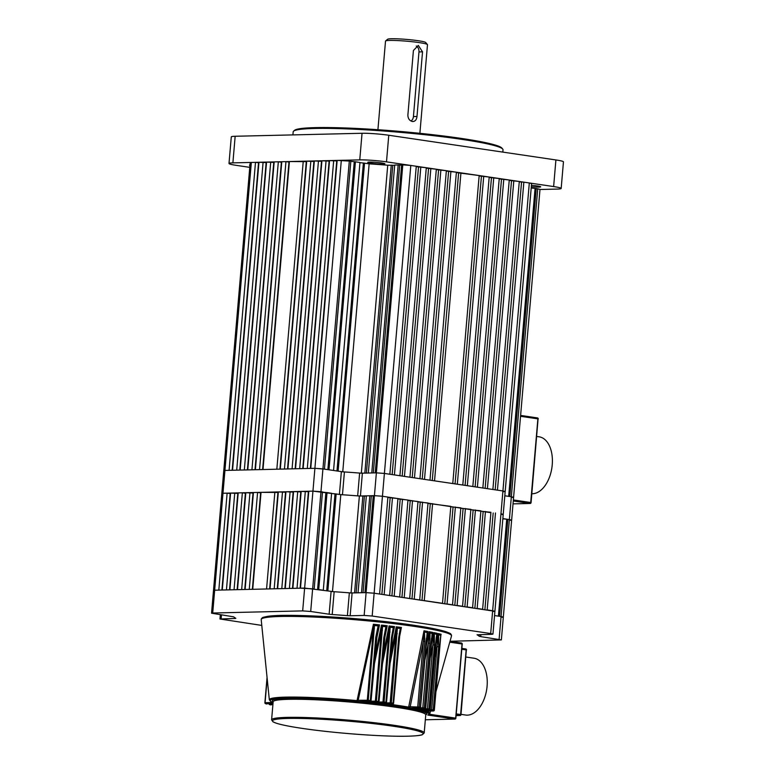 <?xml version="1.0" encoding="UTF-8"?>
<svg xmlns="http://www.w3.org/2000/svg" width="775" height="775" viewBox="0 0 775 775"><rect width="100%" height="100%" fill="white"/><g stroke="black" fill="none" stroke-linecap="round" stroke-linejoin="round"><path stroke-width="1.16" d="M490.895 512.682L382.443 496.252L387.907 497.066L379.595 594.028L374.131 593.214L372.174 616.028L364.153 615.437L402.787 164.862L410.798 165.453L384.4 473.438L376.379 472.847L384.4 473.438L382.443 496.252L374.422 495.661L382.443 496.252L374.131 593.214L366.11 592.623L374.131 593.214L494.905 611.301L492.648 610.729L500.96 513.777L503.217 514.348L500.96 513.777L502.917 490.963L505.174 491.534L502.917 490.963L529.315 182.968L531.582 183.539L503.217 514.348L502.055 514.532M372.174 616.028L490.691 633.543L492.648 610.729L487.175 609.925L495.487 512.963M480.839 634.56L480.665 636.614L501.367 639.908L450.023 641.274M261.785 625.415L219.964 618.993L235.135 618.479L235.174 617.937M212.708 613.015L211.546 613.199L250.18 162.624L251.342 162.44L224.934 470.435L223.772 470.619L224.934 470.435L222.977 493.249L221.815 493.423L222.977 493.249L214.665 590.201L213.503 590.385L214.665 590.201L212.708 613.015L302.676 610.894L304.633 588.08L334.151 591.722A123.487 10.123 4.9 0 1 349.351 592.846L352.112 592.952L350.155 615.767L347.394 615.66L349.351 592.846M251.342 162.44L255.488 162.343L229.09 470.328L224.934 470.435L314.902 468.313L322.923 468.904L320.966 491.718L322.487 491.941L314.175 588.903L300.487 588.177L308.799 491.224L312.945 491.127L222.977 493.249L227.133 493.142L218.821 590.104L214.665 590.201L304.633 588.08L312.945 491.127L339.411 494.44L341.368 471.626L344.42 471.946A123.487 10.123 4.9 0 1 359.619 473.07L362.38 473.176L360.423 495.99L357.662 495.884L359.619 473.07M360.423 495.99L374.422 495.661L373.269 495.69L364.957 592.652L366.11 592.623L352.112 592.952M499.11 639.336L501.067 616.522L494.547 615.563L502.859 518.601L509.378 519.56L507.858 519.337L499.546 616.299L503.324 617.094L501.067 616.522L509.378 519.56L511.636 520.132L509.378 519.56L511.335 496.746L504.816 495.787L531.214 187.792M341.31 160.318L314.902 468.313L310.756 468.41L337.154 160.415L350.843 161.142L324.444 469.127L314.902 468.313L312.945 491.127L320.966 491.718L310.698 611.485L329.142 614.217L331.099 591.403M310.698 611.485L302.676 610.894M211.546 613.199L233.75 616.852A123.487 10.123 4.9 0 0 235.833 618.285L235.135 618.479M480.665 636.614L479.163 636.256L479.308 634.599M477.1 634.696L477.09 634.822A123.487 10.123 4.9 0 1 479.163 636.256M477.09 634.822L491.786 634.299L492.948 634.115L490.691 633.543M364.153 615.437L350.155 615.767M334.151 591.722L332.204 614.536A123.487 10.123 4.9 0 1 347.394 615.66M332.204 614.536L329.142 614.217M369.811 495.767L366.352 495.855L358.04 592.817L361.499 592.73L369.811 495.767L373.25 495.952M340.797 494.644L336.156 493.966L327.844 590.918L332.485 591.606A123.487 10.123 4.9 0 1 351.056 592.982L354.572 592.894L362.884 495.932L359.377 496.019A123.487 10.123 4.9 0 0 340.797 494.644L332.485 591.577M327.04 492.609L331.603 493.287L323.291 590.25L318.728 589.572L327.04 492.609L322.468 492.135M392.47 497.734L384.158 594.696L389.631 595.51L397.943 498.548L387.878 497.453M402.496 499.216L394.184 596.178L399.658 596.992L407.97 500.03L397.904 498.935M412.523 500.698L404.211 597.661L409.684 598.474L417.996 501.512L407.931 500.417M422.559 502.181L414.238 599.143L419.711 599.957L428.023 502.994L417.967 501.9M432.586 503.663L424.274 600.625L442.506 603.318L450.817 506.366L427.994 503.382M450.779 506.753L460.844 507.848L452.532 604.8L447.059 603.996L455.371 507.034M460.815 508.235L470.871 509.33L462.559 606.283L457.095 605.478L465.407 508.516M470.842 509.717L480.897 510.812L472.585 607.765L467.122 606.961L475.433 509.998M480.868 511.2L490.933 512.294L482.622 609.247L477.148 608.443L485.46 511.481M503.285 518.863L507.858 519.337M230.553 493.588L227.133 493.142M234.748 492.968L226.436 589.93L222.28 590.027L230.592 493.065L237.789 493.413L229.516 589.852M242.362 492.784L234.05 589.746L229.894 589.843L238.206 492.89L242.362 492.784L245.394 493.239L237.131 589.678M249.967 492.609L241.655 589.572L237.508 589.668L245.82 492.706L253.008 493.055L244.745 589.494M257.581 492.425L249.269 589.387L245.123 589.484L253.435 492.522L257.581 492.425L260.623 492.881L252.359 589.32M274.883 492.018L266.571 588.981L252.727 589.31L261.039 492.348L278.302 492.464M282.497 491.844L274.185 588.797L270.029 588.903L278.341 491.941L285.917 492.28M290.112 491.66L281.8 588.622L277.644 588.719L285.956 491.757L293.522 492.106M297.726 491.486L289.414 588.438L285.258 588.545L293.57 491.582L301.136 491.922M305.331 491.302L297.019 588.264L292.873 588.361L301.184 491.398L308.75 491.747M331.584 493.481L336.156 493.966M366.323 496.116L362.884 495.932M502.161 617.278L503.324 617.094L513.592 497.317L511.335 496.746L513.592 497.317L540.001 189.333L536.213 188.538L509.814 496.523L511.335 496.746L537.734 188.761M492.59 611.514L494.905 611.301L492.948 634.115M351.065 592.943L359.377 496.019M483.154 511.539L474.872 608.104M420.244 502.239L411.971 598.804M410.217 500.757L401.944 597.322M400.191 499.274L391.908 595.839M493.181 513.021L484.898 609.586M430.28 503.721L421.997 600.286M453.065 507.092L444.792 603.657M463.092 508.574L454.818 605.139M473.128 510.057L464.845 606.622M390.164 497.792L381.881 594.357M277.925 492.474L269.652 588.903M285.539 492.29L277.266 588.729M293.153 492.115L284.88 588.545M300.758 491.931L292.495 588.37M308.373 491.757L300.109 588.186M230.175 493.597L221.902 590.037M498.403 616.135L506.705 519.366M317.595 589.407L325.887 492.638M326.711 590.753L335.003 493.985M371.332 496L363.039 592.691M364.405 496.165L356.122 592.856M536.755 436.461L539.129 436.809A28.723 17.147 98.4 0 1 552.236 464.816A28.723 17.147 98.4 0 1 531.844 493.733M357.081 700.261L367.292 700.261L373.434 628.632L357.924 701.559L357.043 700.619L373.405 624.253L373.947 624.97A95.112 7.789 4.9 0 1 378.781 625.473L376.292 637.583M373.405 624.253A94.986 7.779 4.9 0 1 379.498 624.882L378.897 625.386M374.8 657.21L381.474 625.096L382.027 625.822A95.112 7.789 4.9 0 1 386.551 626.326L384.313 637.612M381.474 625.096A94.986 7.779 4.9 0 1 387.219 625.735L386.647 626.229M382.908 656.202L389.089 625.948L389.651 626.675A95.112 7.789 4.9 0 1 393.884 627.178L391.879 637.651M389.089 625.948A94.986 7.779 4.9 0 1 394.523 626.587L393.981 627.091M390.571 655.098L396.277 626.81L396.839 627.547A95.112 7.789 4.9 0 1 400.83 628.05L399.038 637.699M396.277 626.81A94.986 7.779 4.9 0 1 401.421 627.459L400.907 627.963M424.487 631.548L424.797 641.506L419.178 707.003A0.959 0.698 99.9 0 1 418.403 707.943A0.959 0.765 -91.4 0 1 417.725 706.877L423.334 641.39L410.14 707.062L409.403 708.156L408.657 707.12L423.993 630.792L424.487 631.548A95.112 7.789 4.9 0 1 427.5 632.071L427.383 632.729M423.993 630.792A94.986 7.779 4.9 0 1 427.877 631.48L426.676 638.125L427.17 632.497A95.247 7.808 -175.1 0 0 424.981 632.119M425.833 647.929L429.127 631.702L429.592 632.458A95.112 7.789 4.9 0 1 432.392 632.991L432.382 633.078M429.127 631.702A94.986 7.779 4.9 0 1 432.712 632.4L431.714 638.232L432.111 633.427A95.247 7.808 -175.1 0 0 430.067 633.03L429.844 643.26L424.303 707.933A0.959 0.746 100.8 0 1 423.47 708.863A0.959 0.765 -91.4 0 1 422.792 707.808L424.303 707.933A95.247 7.808 4.9 0 1 425.523 708.166L431.52 638.164M430.997 646.544L433.864 632.623L434.3 633.378A95.112 7.789 4.9 0 1 436.868 633.931L436.131 638.377M436.18 638.377L436.887 633.843M435.744 645.149L438.175 633.553L438.573 634.308A95.112 7.789 4.9 0 1 440.897 634.87L440.897 634.783M384.894 704.32L392.567 704.126L393.09 703.148L398.699 637.651L400.287 628.467A95.247 7.808 -175.1 0 0 397.401 628.099L391.336 702.925L390.832 703.903L381.794 704.117L380.893 703.148M377.793 703.438L385.485 703.254L385.931 702.257L391.472 637.592L393.303 627.595A95.247 7.808 -175.1 0 0 390.203 627.227L384.08 702.043L383.654 703.032L374.383 703.254L373.482 702.286M370.208 702.576L377.987 702.392L378.355 701.385L383.828 637.544L385.921 626.733A95.247 7.808 -175.1 0 0 382.588 626.365L376.388 701.172L376.04 702.169L366.449 702.402L365.558 701.443M362.07 701.733L370.033 701.53L370.324 700.523L375.73 637.505L378.123 625.89A95.247 7.808 -175.1 0 0 374.499 625.512L368.241 700.309L367.97 701.317L357.924 701.559A79.622 6.52 -175.1 0 0 273.081 702.596M266.455 703.903A0.959 0.833 -76.6 0 0 266.736 703.971L266.832 703.971A0.959 0.765 88.6 0 0 266.939 703.962M465.93 657.026L473.99 658.217A28.723 17.147 98.4 0 1 487.088 686.214A28.723 17.147 98.4 0 1 465.591 715.034L461.009 714.356M427.877 631.48L426.793 636.817M432.712 632.4L431.888 636.459M433.864 632.623A94.986 7.779 4.9 0 1 437.139 633.32L436.548 636.159M438.175 633.553A94.986 7.779 4.9 0 1 441.111 634.26L440.743 635.955M379.498 624.882L376.224 640.605M387.219 625.735L384.293 640.043M394.523 626.587L391.908 639.482M401.421 627.459L399.115 638.939M438.573 634.308L438.66 646.805L433.254 709.822A0.959 0.833 103.4 0 1 432.334 710.743A0.959 0.765 -91.4 0 1 431.656 709.677L437.052 646.66L434.62 658.266M420.505 707.856L422.792 707.808L428.333 643.134L424.71 661.027M434.3 633.378L434.475 645.033L429.001 708.873A0.959 0.794 101.9 0 1 428.129 709.803A0.959 0.765 -91.4 0 1 427.451 708.738L432.925 644.897L429.863 659.728M386.279 702.935L390.154 702.847L396.093 633.659L389.709 665.231M378.781 702.072L382.976 701.976L388.972 631.974L382.114 665.434M370.838 701.22L375.362 701.113L381.436 630.298L374.093 665.444M440.374 638.513L440.723 635.306A95.247 7.808 -175.1 0 0 438.979 634.88M366.488 701.501L366.449 702.402A79.622 6.52 -175.1 0 0 360.113 701.762L360.85 701.753M374.509 702.353L374.383 703.254A79.622 6.52 -175.1 0 0 368.493 702.615L369.162 702.596M267.162 678.387L265.079 702.673A0.959 0.765 88.6 0 0 265.757 703.729A0.959 0.853 103.9 0 1 264.992 702.741L264.885 702.702A0.959 0.959 0 0 0 265.612 703.71L266.59 703.952A0.959 0.959 0 0 0 266.832 703.971A0.959 0.765 88.6 0 1 266.736 703.971A94.288 7.731 -175.1 0 1 265.757 703.729L272.994 703.564M382.007 703.216L381.794 704.117A79.622 6.52 -175.1 0 0 376.282 703.467L376.912 703.458M269.177 703.923A0.959 0.765 88.6 0 0 269.845 704.678A0.959 0.804 102.3 0 1 269.719 704.659L270.824 704.901A0.959 0.959 0 0 0 271.047 704.921A0.959 0.765 88.6 0 1 270.94 704.911A94.288 7.731 -175.1 0 1 269.845 704.678L272.907 704.601M411.38 708.379L419.701 708.176A94.288 7.731 -175.1 0 0 418.403 707.943L409.403 708.156A79.622 6.52 -175.1 0 0 397.498 706.228A79.622 6.52 -175.1 0 0 383.567 704.339L384.158 704.33M427.393 632.652L420.544 707.333A0.959 0.765 -91.4 0 1 419.701 708.176A0.959 0.707 -79.9 0 0 420.496 707.236L426.434 638.048M415.109 708.166L414.276 709.086A79.622 6.52 -175.1 0 0 410.663 708.389L411.118 708.379M416.03 709.309L424.671 709.096A94.288 7.731 -175.1 0 0 423.47 708.863L414.276 709.086L413.618 708.04M424.671 709.096A0.959 0.756 -79 0 0 425.523 708.166L425.514 708.263A0.959 0.765 -91.4 0 1 424.671 709.096M419.643 709.096L418.636 710.026A79.622 6.52 -175.1 0 0 415.41 709.319L415.846 709.309M420.157 710.258L429.224 710.036A94.288 7.731 -175.1 0 0 428.129 709.803L418.636 710.026L418.093 708.96M429.941 709.609A0.959 0.765 -91.4 0 1 429.224 710.036A0.959 0.804 -77.7 0 0 430.115 709.106L436.18 638.3M423.634 710.045L422.414 710.975A79.622 6.52 -175.1 0 0 419.633 710.258L420.04 710.249M423.702 711.217L433.302 710.975A94.288 7.731 -175.1 0 0 432.334 710.743L422.414 710.975L422.046 709.9M433.845 710.801A0.959 0.765 -91.4 0 1 433.302 710.975A0.959 0.853 -76.1 0 0 434.242 710.065L440.384 638.435M462.026 644.083L455.671 718.222A0.959 0.765 -91.4 0 1 454.935 719.074L425.33 719.772L454.838 719.064A0.959 0.572 -81.6 0 0 455.487 718.096L429.447 714.25L427.829 715.073A79.622 6.52 -175.1 0 0 423.257 711.217L423.644 711.208M427.829 715.073L428.992 714.317L427.829 715.073L454.838 719.064A0.959 0.765 -91.4 0 0 454.935 719.074A0.959 0.959 0 0 0 455.865 718.192L462.229 644.054A0.959 0.959 0 0 0 461.416 643.018A0.959 0.572 98.4 0 1 461.852 643.957L449.771 642.175M438.66 646.805L437.052 646.66L438.476 634.192M440.849 635.074L440.51 637.098M434.475 645.033L432.925 644.897L434.194 633.262M429.844 643.26L428.333 643.134L429.486 632.342M389.36 704.213A80.561 6.597 4.9 0 1 398.127 705.434A80.561 6.597 4.9 0 1 408.657 707.12L410.091 707.236M408.706 706.771L419.178 707.003A95.247 7.808 4.9 0 1 420.496 707.236L420.738 707.304A0.959 0.959 0 0 1 419.808 708.185L410.905 708.389M424.797 641.506L423.334 641.39L424.38 631.431M397.265 633.737L396.093 633.659L396.742 627.44M390.077 632.042L388.972 631.974L389.554 626.578M382.463 630.356L381.436 630.298L381.939 625.725M261.194 619.642L261.378 618.731C263.2 617.481 260.4 617.859 267.055 616.454C285.026 613.044 365.558 617.898 413.492 625.212C429.04 627.527 439.968 629.726 446.274 631.819C452.474 634.279 449.955 633.504 451.486 635.025L451.505 635.965A95.519 7.827 -175.1 0 0 413.908 626.326A95.519 7.827 -175.1 0 0 313.691 617.026A95.519 7.827 -175.1 0 0 261.194 619.642L269.332 699.806A80.561 6.597 4.9 0 1 357.043 700.619L357.876 700.658M374.383 628.68L373.434 628.632L373.86 624.882M373.947 624.97L374.499 625.512M378.781 625.473L378.123 625.89M376.282 637.68L375.73 637.505M382.027 625.822L382.588 626.365M386.551 626.326L385.921 626.733M389.651 626.675L390.203 627.227M393.884 627.178L393.303 627.595M396.839 627.547L397.401 628.099M400.83 628.05L400.287 628.467M429.592 632.458L430.067 633.03M410.798 165.453L416.272 166.257L389.864 474.252L384.4 473.438L502.917 490.963L497.443 490.149L523.852 182.164L529.315 182.968M349.322 160.909L322.923 468.904L341.368 471.626M402.787 164.862L401.634 164.891L375.226 472.876L376.379 472.847L362.38 473.176M510.473 520.316L511.636 520.132M344.42 471.946L342.463 494.76A123.487 10.123 4.9 0 1 357.662 495.884M342.463 494.76L339.411 494.44M371.128 163.196A8.612 0.707 4.9 0 1 367.738 162.333A8.612 0.707 4.9 0 1 372.533 162.111A8.612 0.707 4.9 0 1 381.513 162.953A8.612 0.707 4.9 0 1 384.904 163.806A8.612 0.707 4.9 0 1 380.108 164.029A8.612 0.707 4.9 0 1 371.128 163.196M531.427 185.332A8.612 0.707 4.9 0 1 537.298 185.971A8.612 0.707 4.9 0 1 540.698 186.833A8.612 0.707 4.9 0 1 531.301 186.736M249.938 165.395A8.612 0.707 4.9 0 1 249.482 165.123A8.612 0.707 4.9 0 1 249.976 164.93M293.599 131.14L294.636 130.278A104.344 8.554 4.9 0 1 356.161 128.427A104.344 8.554 4.9 0 1 461.048 138.376A104.344 8.554 4.9 0 1 501.851 148.035L502.723 149.062A105.303 8.632 -175.1 0 0 461.542 139.316A105.303 8.632 -175.1 0 0 355.696 129.28A105.303 8.632 -175.1 0 0 293.599 131.14A105.303 8.632 -175.1 0 0 293.183 131.808L292.921 134.898M502.82 152.103L503.023 149.798A105.303 8.632 -175.1 0 0 502.723 149.062M235.164 136.264L232.888 162.876A19.143 1.569 -175.1 0 0 229.003 163.486L231.289 136.875A19.143 1.569 4.9 0 1 235.164 136.264L362.041 133.271A19.143 1.569 4.9 0 1 388.769 135.247L555.908 159.95A19.143 1.569 4.9 0 1 563.454 161.849L561.168 188.47A19.143 1.569 -175.1 0 0 553.631 186.562L555.908 159.95M388.769 135.247L386.493 161.859L553.631 186.562M561.168 188.47A19.143 1.569 -175.1 0 1 557.293 189.081L539.981 189.487M249.773 167.352L236.549 165.395A19.143 1.569 -175.1 0 1 229.003 163.486M232.888 162.876L359.765 159.882L362.041 133.271M386.493 161.859A19.143 1.569 -175.1 0 0 359.765 159.882M385.592 40.959L387.655 39.234A19.143 1.569 4.9 0 1 391.462 38.75A19.143 1.569 4.9 0 1 412.058 39.942A19.143 1.569 4.9 0 1 425.678 42.499L427.422 44.553A21.061 1.724 -175.1 0 0 412.436 41.743A21.061 1.724 -175.1 0 0 389.786 40.426A21.061 1.724 -175.1 0 0 385.592 40.959A21.061 1.724 -175.1 0 0 385.514 41.094L377.919 129.716M419.885 133.31L427.48 44.698A21.061 1.724 -175.1 0 0 427.422 44.553M412.416 121.501C409.52 120.755 408.008 118.633 407.873 115.126L413.414 50.491L418.306 45.415L422.53 51.838L416.989 116.483C416.582 119.902 415.061 121.578 412.416 121.501L413.036 121.539M410.992 121.007A5.745 4.582 88.6 0 0 413.433 116.56L418.975 51.925A5.745 4.582 88.6 0 0 416.243 46.006M398.166 164.968L394.707 165.046L368.309 473.041L371.767 472.953L398.166 164.968L401.605 165.153M369.152 163.845L364.521 163.157L338.113 471.152L342.744 471.83A123.487 10.123 4.9 0 1 361.324 473.205L387.733 165.211A123.487 10.123 4.9 0 0 369.152 163.845L342.753 471.801M355.405 161.81L359.958 162.488L333.56 470.473L328.997 469.795L355.405 161.81L350.833 161.336M258.908 162.789L255.488 162.343M263.103 162.169L236.704 470.154L232.548 470.251L258.957 162.266L266.145 162.614L239.785 470.076M270.717 161.985L244.319 469.97L240.163 470.076L266.561 162.082L273.759 162.43L247.399 469.902M278.332 161.801L251.923 469.795L247.777 469.892L274.176 161.907L278.332 161.801L281.373 162.256L255.014 469.718M285.946 161.626L259.538 469.611L255.392 469.708L281.79 161.723L285.946 161.626L288.978 162.072L262.618 469.543M303.248 161.219L276.84 469.204L262.996 469.534L289.404 161.549L306.658 161.655M310.853 161.035L284.454 469.03L280.298 469.127L306.706 161.132L314.272 161.481M318.467 160.861L292.068 468.846L287.912 468.943L314.321 160.958L321.887 161.297M326.081 160.677L299.683 468.672L295.527 468.768L321.925 160.774L329.501 161.123M333.696 160.502L307.287 468.488L303.141 468.584L329.54 160.599L337.106 160.938M359.949 162.682L364.521 163.157M394.688 165.307L387.733 165.211M420.825 166.935L394.427 474.92L399.9 475.734L426.298 167.739L416.233 166.654M430.861 168.417L404.453 476.402L409.927 477.216L436.325 169.221L426.269 168.136M440.888 169.899L414.48 477.884L419.953 478.698L446.352 170.703L436.296 169.618M450.914 171.382L424.506 479.367L429.98 480.18L456.388 172.186L446.323 171.101M460.941 172.864L434.543 480.849L452.774 483.552L479.173 175.557L456.349 172.583M479.144 175.944L489.199 177.039L462.801 485.034L457.327 484.22L483.736 176.235M489.17 177.427L499.236 178.521L472.827 486.516L467.354 485.702L493.762 177.717M499.197 178.909L509.262 180.003L482.854 487.998L477.39 487.184L503.789 179.199M509.223 180.391L519.289 181.486L492.881 489.48L487.417 488.667L513.815 180.682M519.26 181.873L523.852 182.164M531.64 188.054L536.213 188.538M512.43 497.502L513.592 497.317M502.859 491.738L505.174 491.534M391.249 165.133L364.841 473.118L361.324 473.205M511.51 180.73L485.14 488.327M448.609 171.44L422.239 479.037M438.582 169.958L412.213 477.555M428.556 168.475L402.177 476.073M521.536 182.212L495.167 489.81M458.635 172.922L432.266 480.519M481.43 176.283L455.061 483.881M491.457 177.766L465.087 485.363M501.483 179.248L475.114 486.845M418.519 166.993L392.15 474.591M306.28 161.665L279.92 469.137M313.894 161.491L287.535 468.952M321.509 161.307L295.149 468.778M329.123 161.132L302.763 468.594M336.738 160.948L310.378 468.42M258.53 162.789L232.171 470.26M508.671 496.358L535.06 188.567M327.864 469.631L354.252 161.839M336.98 470.977L363.368 163.186M399.687 165.191L373.308 472.924M392.77 165.356L366.391 473.089M221.466 614.904L221.127 618.808M513.37 499.943L530.71 502.51L537.879 418.858L520.538 416.291M513.031 503.866L530.052 503.469L513.283 500.989M520.616 415.439L537.385 417.919A0.959 0.572 98.4 0 1 537.879 418.858L538.257 418.946A0.959 0.959 0 0 0 537.443 417.919L520.616 415.429M530.885 502.636A0.959 0.765 -91.4 0 1 530.052 503.469A0.959 0.572 98.4 0 0 530.71 502.51L530.885 502.636M538.063 418.984L531.078 502.597A0.959 0.959 0 0 1 530.148 503.479L513.031 503.876M430.018 709.716L433.254 709.822A95.247 7.808 4.9 0 1 434.242 710.065L434.233 710.132M425.475 708.786L429.001 708.873A95.247 7.808 4.9 0 1 430.115 709.106L430.106 709.193M400.084 631.586L393.603 703.254A0.959 0.959 0 0 1 392.673 704.136A0.959 0.765 -91.4 0 0 393.409 703.293L393.09 703.148A95.247 7.808 4.9 0 0 391.336 702.925L390.154 702.847A0.959 0.765 -91.4 0 0 390.832 703.903A94.288 7.731 -175.1 0 1 392.567 704.126A0.959 0.765 -91.4 0 0 392.673 704.136L383.887 704.339M392.944 631.46L386.522 702.382A0.959 0.959 0 0 1 385.592 703.254A0.959 0.765 -91.4 0 0 386.328 702.412L385.931 702.257A95.247 7.808 4.9 0 0 384.08 702.043L382.976 701.976A0.959 0.765 -91.4 0 0 383.654 703.032A94.288 7.731 -175.1 0 1 385.485 703.254A0.959 0.765 -91.4 0 0 385.592 703.254L376.621 703.467M385.407 631.373L379.023 701.52A0.959 0.959 0 0 1 378.084 702.392A0.959 0.765 -91.4 0 0 378.83 701.549L378.355 701.385A95.247 7.808 4.9 0 0 376.388 701.172L375.362 701.113A0.959 0.765 -91.4 0 0 376.04 702.169A94.288 7.731 -175.1 0 1 377.987 702.392A0.959 0.765 -91.4 0 0 378.084 702.392L368.852 702.615M377.406 631.354L371.07 700.668A0.959 0.959 0 0 1 370.14 701.54A0.959 0.765 -91.4 0 0 370.876 700.697L370.324 700.523A95.247 7.808 4.9 0 0 368.241 700.309L367.292 700.261A0.959 0.765 -91.4 0 0 367.97 701.317A94.288 7.731 -175.1 0 1 370.033 701.53A0.959 0.765 -91.4 0 0 370.14 701.54L360.511 701.762M394.039 725.284A76.58 6.278 4.9 0 1 424.206 732.908L422.433 734.661C421.3 735.146 418.209 736.056 404.405 736.25C379.692 736.57 332.194 732.908 302.202 728.384C290.015 726.582 281.364 724.848 276.249 723.201L273.042 721.854L271.599 719.83A76.58 6.278 4.9 0 1 314.214 717.844A76.58 6.278 4.9 0 1 394.039 725.284M302.26 728.393A75.63 6.2 -175.1 0 0 407.834 736.192A75.63 6.2 -175.1 0 0 393.38 726.243A75.63 6.2 -175.1 0 0 287.806 718.444A75.63 6.2 -175.1 0 0 302.26 728.393M424.206 732.908L425.756 714.85A76.58 6.278 -175.1 0 0 395.589 707.217A76.58 6.278 -175.1 0 0 315.764 699.786A76.58 6.278 -175.1 0 0 273.149 701.762L273.178 701.646M273.149 701.801A77.539 6.355 4.9 0 1 310.087 698.517A77.539 6.355 4.9 0 1 396.248 706.257A77.539 6.355 4.9 0 1 425.746 714.889M426.279 711.15A80.561 6.597 4.9 0 1 429.844 713.562L430.542 711.053M267.055 677.369L264.885 702.702L272.693 702.489M262.231 618.508A94.579 7.75 4.9 0 1 314.669 616.028A94.579 7.75 4.9 0 1 413.433 625.212M436.645 634.357A95.247 7.808 -175.1 0 0 434.746 633.95M450.004 641.342L461.348 643.018A0.959 0.572 98.4 0 1 461.416 643.018L450.004 641.332M456.233 713.891L460.612 714.54L466.153 649.896L461.774 649.256M466.337 650.022L460.989 714.637A0.959 0.959 0 0 1 460.059 715.509A0.959 0.765 -91.4 0 1 459.953 715.499A0.959 0.572 98.4 0 0 460.612 714.54L460.796 714.666A0.959 0.765 -91.4 0 1 460.059 715.509L456.088 715.606L459.953 715.499L456.146 714.938M461.852 648.394L465.659 648.966A0.959 0.572 98.4 0 1 466.153 649.896L466.531 649.993A0.959 0.959 0 0 0 465.717 648.966L461.852 648.394M422.53 51.838L418.975 51.925M416.989 116.483L413.433 116.56M220.333 614.74L219.964 618.993M501.367 639.908L503.324 617.094M494.905 611.301L503.217 514.348M435.908 691.842L451.505 635.965M273.149 701.762L271.599 719.83M269.332 699.806L271.008 701.714L273.071 702.634M432.392 633.049L425.707 708.234A0.959 0.959 0 0 1 424.778 709.106L415.632 709.319M436.877 633.902L430.261 709.164A0.959 0.959 0 0 1 429.321 710.036L419.847 710.258M440.888 634.919L434.339 710.113A0.959 0.959 0 0 1 433.409 710.985L423.45 711.217M428.391 714.957L429.844 713.562M268.993 703.923A0.959 0.959 0 0 0 269.719 704.659"/></g></svg>
